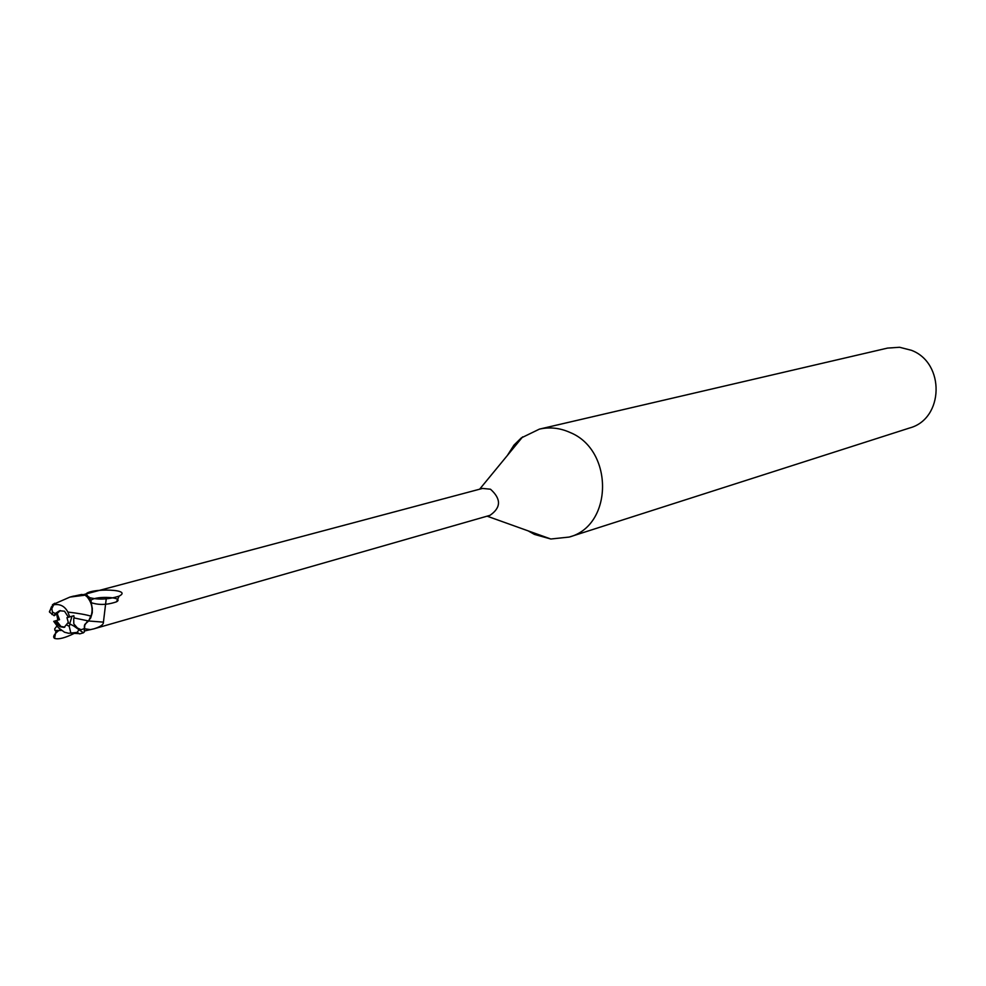 <?xml version="1.0" encoding="UTF-8"?>
<svg xmlns="http://www.w3.org/2000/svg" width="986" height="986" viewBox="0 0 986 986"><rect width="100%" height="100%" fill="white"/><g stroke="black" fill="none" stroke-linecap="round" stroke-linejoin="round"><path stroke-width="1.48" d="M60.331 610.58L57.126 613.465L59.53 619.689L56.399 620.564L60.885 626.418L64.793 627.145M56.399 620.588L53.712 621.353L58.285 620.034L57.447 613.637M93.904 628.834L84.278 631.015L84.389 625.74L87.014 621.821L88.74 620.995L103.431 622.141C103.629 624.569 100.461 626.8 93.904 628.834L489.968 515.345C501.147 507.642 501.319 498.941 490.486 489.216L482.536 488.427L83.428 594.632M84.796 594.94L86.448 594.262M528.2 530.899L534.412 534.4L550.854 539.009L569.218 537.062C613.082 525.698 613.921 450.121 570.044 432.472C559.949 427.924 549.744 426.815 539.416 429.12L521.298 437.907L513.952 445.13L507.371 455.458M569.218 537.062L909.585 427.998C943.898 418.951 945.327 362.959 911.384 350.289L899.565 347.269L887.523 348.095L539.416 429.12M86.041 595.914L88.888 596.838M88.21 621.131L90.712 617.951L92.277 612.713L92.29 608.115L90.749 602.508C98.563 605.256 107.154 605.034 116.496 601.817C124.963 597.208 96.554 595.445 90.909 600.264L92.216 608.436L91.981 613.428L88.629 620.983L87.199 621.624M106.365 597.726L103.431 622.141M84.278 631.028L84.623 624.865L87.668 621.365M90.712 617.951L91.193 616.213M88.617 620.983L84.808 624.421L84.34 631.964L83.403 632.827L73.913 626.085L78.104 628.772L73.814 623.879L73.716 618.629L74.11 617.951L88.629 620.983L91.032 616.176C93.152 609.508 92.043 603.333 87.717 597.652M59.53 619.689L58.285 620.034M68.539 623.201L66.962 617.667L70.105 616.768M66.962 617.667L71.99 616.275L69.71 623.818L71.99 616.262L68.391 617.224L64.521 611.221L59.567 610.741L55.228 613.538L52.431 611.986L51.827 608.584L53.712 604.775L52.455 604.738L69.932 597.085L85.129 595.174M70.105 616.78L73.864 615.745L69.71 616.854L67.849 612.059C64.768 606.168 60.06 603.74 53.712 604.775M54.686 621.069L59.801 626.714L64.152 627.379L67.874 622.856L73.913 626.085M53.712 621.353L58.482 627.811L64.484 632.223L68.65 633.283L77.118 632.396L79.656 633.912M51.395 606.883L49.547 612.146L54.193 615.732L57.126 613.465M84.722 594.878L81.555 594.484L71.818 596.604M56.633 613.81L57.829 620.157M67.849 612.059C78.313 613.28 86.041 614.66 91.032 616.176M74.11 617.951L73.864 615.745M69.71 616.854L68.391 617.224M66.838 625.05L69.205 626.283L70.869 633.123M55.228 613.538L54.193 615.732M86.263 596.296C79.274 588.174 135.279 587.927 119.133 596.123C107.548 599.771 96.874 600.03 87.101 596.924M74.332 633.357C65.113 637.954 58.519 639.643 54.575 638.398C52.381 636.759 54.255 633.788 60.232 629.475M56.929 626.011L54.711 628.846L54.92 630.448L61.452 630.448M76.871 627.737L81.098 629.697L84.106 628.698L90.687 629.66M52.874 612.306L51.925 614.537M77.118 632.396L79.077 629.684M69.205 626.283L70.166 624.052M479.64 489.192L522.654 436.872M86.226 594.09L90.909 600.264M119.133 596.123L116.496 601.817M54.575 638.398L55.968 630.954M487.096 516.171L550.854 539.009M70.585 633.185L78.806 633.616M54.772 603.235L52.455 604.738M49.399 611.665L52.825 604.775M73.728 596.074L69.932 597.085M83.403 632.827L79.644 633.899"/></g></svg>
